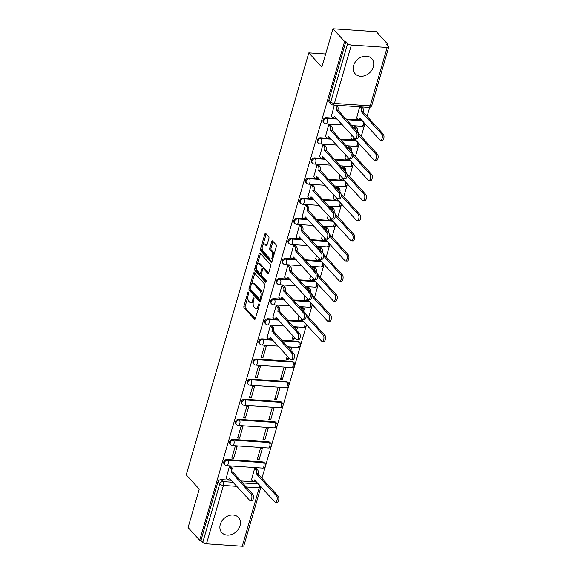 <?xml version="1.0" encoding="UTF-8"?>
<svg xmlns="http://www.w3.org/2000/svg" width="575" height="575" viewBox="0 0 575 575"><rect width="100%" height="100%" fill="white"/><g stroke="black" fill="none" stroke-linecap="round" stroke-linejoin="round"><path stroke-width="0.86" d="M248.522 292.143A0.992 0.474 -86.1 0 0 248.335 292.035A0.992 0.474 -86.1 0 0 247.868 292.589L243.958 306.029A1.416 0.676 -86.1 0 0 244.167 307.92L254.481 319.254A1.416 0.676 -86.1 0 0 254.747 319.398A1.416 0.676 -86.1 0 0 255.415 318.615L259.325 305.174A0.992 0.474 -86.1 0 0 259.181 303.852A0.992 0.474 -86.1 0 0 258.987 303.744A0.992 0.474 -86.1 0 0 258.52 304.297L258.017 306.037A4.528 2.163 -86.1 0 1 255.875 308.538A4.528 2.163 -86.1 0 1 255.005 308.071L254.15 307.122A4.528 2.163 -86.1 0 1 253.489 301.063L253.992 299.323A0.992 0.474 -86.1 0 0 253.848 297.994A0.992 0.474 -86.1 0 0 253.661 297.893A0.992 0.474 -86.1 0 0 253.194 298.439L252.691 300.179A4.528 2.163 -86.1 0 1 250.549 302.687A4.528 2.163 -86.1 0 1 249.679 302.213L248.817 301.271A4.528 2.163 -86.1 0 1 248.163 295.205L248.666 293.466A0.992 0.474 -86.1 0 0 248.522 292.143M220.304 524.393A11.248 8.992 137.7 0 0 221.849 532.63A11.248 8.992 137.7 0 0 231.912 534.369A11.248 8.992 137.7 0 0 240.034 525.73A11.248 8.992 137.7 0 0 238.488 517.486A11.248 8.992 137.7 0 0 228.426 515.746A11.248 8.992 137.7 0 0 220.304 524.393M353.611 65.557A11.248 8.992 137.7 0 0 355.149 73.801A11.248 8.992 137.7 0 0 365.218 75.541A11.248 8.992 137.7 0 0 373.333 66.894A11.248 8.992 137.7 0 0 371.788 58.657A11.248 8.992 137.7 0 0 361.725 56.918A11.248 8.992 137.7 0 0 353.611 65.557M268.892 238.546A1.416 0.676 -86.1 0 0 268.69 236.648L265.794 233.472A1.416 0.676 -86.1 0 0 265.521 233.321A1.416 0.676 -86.1 0 0 264.852 234.104L260.518 249.033A1.416 0.676 -86.1 0 0 260.727 250.93L271.033 262.257A1.416 0.676 -86.1 0 0 271.307 262.408A1.416 0.676 -86.1 0 0 271.975 261.625L276.316 246.697A1.416 0.676 -86.1 0 0 276.108 244.799L272.615 240.961A1.416 0.676 -86.1 0 0 272.342 240.817A1.416 0.676 -86.1 0 0 271.673 241.601L269.819 247.983A1.416 0.676 -86.1 0 0 270.02 249.881L271.752 251.785A3.788 1.804 -86.1 0 1 272.478 256.091A3.788 1.804 -86.1 0 1 270.516 258.944A3.788 1.804 -86.1 0 1 269.79 258.556L262.998 251.095A3.788 1.804 -86.1 0 1 262.279 246.783A3.788 1.804 -86.1 0 1 264.241 243.929A3.788 1.804 -86.1 0 1 264.967 244.325L266.096 245.568A1.416 0.676 -86.1 0 0 266.369 245.719A1.416 0.676 -86.1 0 0 267.037 244.936L268.892 238.546M199.705 540.299L188.09 527.534L199.245 489.131L186.228 474.828L308.825 52.857L321.842 67.16L332.997 28.75L344.612 41.508L199.705 540.299L200.97 540.385L202.774 542.369L219.736 483.985A2.882 2.307 -42.3 0 1 223.014 481.577L233.213 482.274M254.366 272.816A1.416 0.676 -86.1 0 0 254.092 272.672A1.416 0.676 -86.1 0 0 253.424 273.448L249.09 288.377A1.416 0.676 -86.1 0 0 249.291 290.274L259.605 301.602A1.416 0.676 -86.1 0 0 259.878 301.753A1.416 0.676 -86.1 0 0 260.547 300.969L264.881 286.041A1.416 0.676 -86.1 0 0 264.68 284.143L254.366 272.816M254.804 268.705L259.138 253.776A1.416 0.676 -86.1 0 1 259.807 253A1.416 0.676 -86.1 0 1 260.08 253.144L270.394 264.471A1.416 0.676 -86.1 0 1 270.595 266.369L268.741 272.758A1.416 0.676 -86.1 0 1 268.072 273.542A1.416 0.676 -86.1 0 1 267.799 273.391L263.616 268.798A1.416 0.676 -86.1 0 0 263.35 268.647A1.416 0.676 -86.1 0 0 262.682 269.431L261.445 273.671A1.416 0.676 -86.1 0 0 261.654 275.569L266.009 280.348A0.992 0.474 -86.1 0 1 266.196 281.477A0.992 0.474 -86.1 0 1 265.679 282.224A0.992 0.474 -86.1 0 1 265.492 282.124L255.005 270.602A1.416 0.676 -86.1 0 1 254.804 268.705L256.069 268.791L256.493 267.339M332.997 28.75L376.366 31.69L387.981 44.448L387.694 45.439M261.948 478.256L306.583 324.623M308.682 317.407L312.426 304.513M314.525 297.304L318.27 284.409M320.361 277.193L324.113 264.306M326.205 257.09L329.949 244.195M332.048 236.986L335.793 224.092M337.892 216.876L341.636 203.981M343.728 196.772L347.473 183.878M349.571 176.669L353.316 163.774M355.415 156.558L359.159 143.664M361.251 136.455L365.003 123.56M367.094 116.344L369.703 107.374M344.612 41.508L345.877 41.594L347.688 43.585A2.882 1.057 16.2 0 0 351.382 45.037L387.169 47.466A2.882 1.057 16.2 0 0 388.772 46.985A2.882 1.057 16.2 0 0 388.527 46.352L386.716 44.361L387.981 44.448M200.97 540.385L217.932 482.001A2.882 2.307 -42.3 0 1 221.21 479.593L231.402 480.283M240.638 480.908L256.694 481.994M242.255 546.25L259.217 487.866A2.882 1.057 16.2 0 0 260.82 487.384L243.857 545.776A2.882 1.057 -163.8 0 1 242.255 546.25L206.475 543.828A2.882 1.057 -163.8 0 1 202.774 542.369M256.5 468.611L254.653 468.323L251.491 479.938M231.215 466.9L229.36 466.605L226.205 478.22M233.73 458.232L237.101 446.631L235.204 446.502L231.833 458.103L233.73 458.232L232.264 456.622M259.023 459.942L262.387 448.342L260.497 448.213L257.126 459.813L259.023 459.942L257.557 458.332M239.574 438.121L242.945 426.528L241.047 426.398L237.676 437.992L239.574 438.121L238.107 436.511M264.859 439.839L268.23 428.238L266.333 428.109L262.962 439.71L264.859 439.839L263.393 438.229M245.41 418.018L248.781 406.417L246.883 406.288L243.52 417.888L245.41 418.018L243.944 416.408M270.703 419.728L274.074 408.135L272.176 408.006L268.805 419.606L270.703 419.728L269.237 418.118M251.253 397.914L254.624 386.314L252.727 386.184L249.356 397.785L251.253 397.914L249.787 396.304M276.546 399.625L279.917 388.024L278.02 387.895L274.649 399.496L276.546 399.625L275.08 398.015M257.097 377.804L260.468 366.203L258.57 366.081L255.199 377.674L257.097 377.804L255.631 376.194M282.382 379.522L285.753 367.921L283.856 367.792L280.485 379.392L282.382 379.522L280.916 377.912M262.94 357.7L266.304 346.1L264.414 345.97L261.043 357.571L262.94 357.7L261.474 356.09M287.284 356.004L286.328 359.282L288.226 359.411L286.76 357.801M290.842 350.405L291.597 347.81L289.699 347.688L289.376 348.795M272.104 326.154L270.25 325.867L267.088 337.482M293.121 335.901L292.172 339.178L294.069 339.308L292.603 337.697M296.686 330.302L297.44 327.707L295.543 327.577L295.219 328.684M277.941 306.051L276.093 305.756L272.931 317.371M298.964 315.797L298.224 319.089M303.233 307.762L301.379 307.474L301.063 308.581M283.784 285.947L281.937 285.653L278.774 297.268M304.808 295.687L304.06 298.978M309.07 287.658L307.223 287.363L306.899 288.478M289.627 265.837L287.773 265.549L284.618 277.157M310.651 275.583L309.903 278.875M314.913 267.555L313.066 267.26L312.743 268.367M295.464 245.733L293.617 245.439L290.454 257.054M316.487 255.48L315.747 258.772M320.757 247.444L318.909 247.157L318.586 248.263M301.307 225.623L299.46 225.335L296.298 236.95M322.331 235.369L321.59 238.661M326.6 227.341L324.746 227.046L324.429 228.16M307.151 205.519L305.303 205.232L302.141 216.84M328.174 215.266L327.427 218.557M332.436 207.237L330.589 206.943L330.266 208.049M312.994 185.416L311.14 185.121L307.977 196.736M334.01 195.155L333.27 198.447M338.28 187.127L336.433 186.839L336.109 187.946M318.83 165.305L316.983 165.018L313.821 176.633M339.854 175.052L339.113 178.343M344.123 167.023L342.269 166.728L341.952 167.835M324.674 145.202L322.827 144.907L319.664 156.522M345.697 154.948L344.95 158.24M349.959 146.912L348.112 146.625L347.789 147.732M330.517 125.098L328.663 124.804L325.507 136.419M351.541 134.838L350.793 138.129M355.803 126.809L353.956 126.514L353.632 127.628M334.391 105.11L331.344 116.308M359.677 106.821L356.637 118.026M326.348 117.681L326.995 118.385A2.882 2.307 -42.3 0 0 324.092 119.974A2.882 2.307 -42.3 0 0 324.113 122.906L323.466 122.202A2.882 2.307 137.7 0 1 323.445 119.269A2.882 2.307 137.7 0 1 326.348 117.681L336.548 118.371M345.776 118.996L361.84 120.089M320.512 137.784L321.152 138.496A2.882 2.307 -42.3 0 0 318.248 140.077A2.882 2.307 -42.3 0 0 318.27 143.01L317.63 142.305A2.882 2.307 137.7 0 1 317.608 139.373A2.882 2.307 137.7 0 1 320.512 137.784L330.711 138.482M339.94 139.107L355.997 140.192M314.669 157.895L315.308 158.599A2.882 2.307 -42.3 0 0 312.405 160.188A2.882 2.307 -42.3 0 0 312.426 163.12L311.787 162.416A2.882 2.307 137.7 0 1 311.765 159.483A2.882 2.307 137.7 0 1 314.669 157.895L324.868 158.585M334.097 159.21L350.153 160.296M308.825 177.998L309.472 178.703A2.882 2.307 -42.3 0 0 306.568 180.291A2.882 2.307 -42.3 0 0 306.59 183.224L305.943 182.519A2.882 2.307 137.7 0 1 305.922 179.587A2.882 2.307 137.7 0 1 308.825 177.998L319.024 178.688M328.253 179.314L344.317 180.406M302.989 198.109L303.629 198.813A2.882 2.307 -42.3 0 0 300.725 200.402A2.882 2.307 -42.3 0 0 300.747 203.327L300.107 202.623A2.882 2.307 137.7 0 1 300.085 199.69A2.882 2.307 137.7 0 1 302.989 198.109L313.181 198.799M322.417 199.424L338.474 200.51M297.146 218.213L297.785 218.917A2.882 2.307 -42.3 0 0 294.882 220.505A2.882 2.307 -42.3 0 0 294.903 223.438L294.263 222.733A2.882 2.307 137.7 0 1 294.242 219.801A2.882 2.307 137.7 0 1 297.146 218.213L307.345 218.903M316.573 219.528L332.63 220.62M291.302 238.316L291.942 239.02A2.882 2.307 -42.3 0 0 289.045 240.609A2.882 2.307 -42.3 0 0 289.06 243.541L288.42 242.837A2.882 2.307 137.7 0 1 288.398 239.904A2.882 2.307 137.7 0 1 291.302 238.316L301.501 239.006M310.73 239.638L326.787 240.724M285.459 258.427L286.106 259.131A2.882 2.307 -42.3 0 0 283.202 260.719A2.882 2.307 -42.3 0 0 283.223 263.652L282.577 262.94A2.882 2.307 137.7 0 1 282.555 260.015A2.882 2.307 137.7 0 1 285.459 258.427L295.658 259.117M304.887 259.742L320.951 260.827M279.623 278.53L280.262 279.234A2.882 2.307 -42.3 0 0 277.358 280.823A2.882 2.307 -42.3 0 0 277.38 283.755L276.74 283.051A2.882 2.307 137.7 0 1 276.719 280.118A2.882 2.307 137.7 0 1 279.623 278.53L289.822 279.22M299.05 279.845L315.107 280.938M273.779 298.633L274.419 299.345A2.882 2.307 -42.3 0 0 271.515 300.926A2.882 2.307 -42.3 0 0 271.537 303.859L270.897 303.154A2.882 2.307 137.7 0 1 270.875 300.222A2.882 2.307 137.7 0 1 273.779 298.633L283.978 299.331M293.207 299.956L309.264 301.041M267.936 318.744L268.582 319.448A2.882 2.307 -42.3 0 0 265.679 321.037A2.882 2.307 -42.3 0 0 265.7 323.969L265.053 323.265A2.882 2.307 137.7 0 1 265.032 320.332A2.882 2.307 137.7 0 1 267.936 318.744L278.135 319.434M287.363 320.059L303.428 321.145M262.099 338.848L262.739 339.552A2.882 2.307 -42.3 0 0 259.835 341.14A2.882 2.307 -42.3 0 0 259.857 344.073L259.217 343.368A2.882 2.307 137.7 0 1 259.196 340.436A2.882 2.307 137.7 0 1 262.099 338.848L272.291 339.537M281.527 340.163L297.879 341.277L298.526 341.981A2.882 2.307 -42.3 0 1 299.906 342.614L299.266 341.909A2.882 2.307 137.7 0 0 297.879 341.277M256.256 358.958L256.896 359.662A2.882 2.307 -42.3 0 0 253.992 361.251A2.882 2.307 -42.3 0 0 254.013 364.176L253.374 363.472A2.882 2.307 137.7 0 1 253.352 360.539A2.882 2.307 137.7 0 1 256.256 358.958L292.035 361.38L292.682 362.085A2.882 2.307 -42.3 0 1 294.062 362.724L293.423 362.013A2.882 2.307 137.7 0 0 292.035 361.38M250.412 379.062L251.052 379.766A2.882 2.307 -42.3 0 0 248.156 381.354A2.882 2.307 -42.3 0 0 248.17 384.287L247.53 383.582A2.882 2.307 137.7 0 1 247.509 380.65A2.882 2.307 137.7 0 1 250.412 379.062L286.199 381.484L286.839 382.188A2.882 2.307 -42.3 0 1 288.226 382.828L287.579 382.123A2.882 2.307 137.7 0 0 286.199 381.484M244.569 399.165L245.216 399.869A2.882 2.307 -42.3 0 0 242.312 401.458A2.882 2.307 -42.3 0 0 242.334 404.39L241.687 403.686A2.882 2.307 137.7 0 1 241.673 400.753A2.882 2.307 137.7 0 1 244.569 399.165L280.356 401.594L280.995 402.299A2.882 2.307 -42.3 0 1 282.382 402.931L281.743 402.227A2.882 2.307 137.7 0 0 280.356 401.594M238.733 419.276L239.373 419.98A2.882 2.307 -42.3 0 0 236.469 421.568A2.882 2.307 -42.3 0 0 236.49 424.501L235.851 423.789A2.882 2.307 137.7 0 1 235.829 420.864A2.882 2.307 137.7 0 1 238.733 419.276L274.512 421.698L275.159 422.402A2.882 2.307 -42.3 0 1 276.539 423.042L275.899 422.338A2.882 2.307 137.7 0 0 274.512 421.698M232.889 439.379L233.529 440.083A2.882 2.307 -42.3 0 0 230.625 441.672A2.882 2.307 -42.3 0 0 230.647 444.604L230.007 443.9A2.882 2.307 137.7 0 1 229.986 440.967A2.882 2.307 137.7 0 1 232.889 439.379L268.676 441.801L269.316 442.513A2.882 2.307 -42.3 0 1 270.703 443.145L270.056 442.441A2.882 2.307 137.7 0 0 268.676 441.801M227.046 459.482L227.693 460.194A2.882 2.307 -42.3 0 0 224.789 461.775A2.882 2.307 -42.3 0 0 224.811 464.708L224.164 464.003A2.882 2.307 137.7 0 1 224.142 461.071A2.882 2.307 137.7 0 1 227.046 459.482L262.832 461.912L263.472 462.616A2.882 2.307 -42.3 0 1 264.859 463.256L264.22 462.544A2.882 2.307 137.7 0 0 262.832 461.912M308.825 52.857L325.666 54M288.226 359.411L288.751 357.621M294.069 339.308L294.587 337.511M345.877 41.594L328.914 99.978A2.882 2.307 137.7 0 0 329.31 102.091L331.121 104.082A2.882 2.307 -42.3 0 1 330.726 101.969L347.688 43.585M250.549 302.687L251.814 302.773A4.528 2.163 -86.1 0 0 253.331 301.717M255.875 308.538L257.14 308.624A4.528 2.163 -86.1 0 0 258.606 307.654M247.832 297.124L245.223 306.116A1.416 0.676 -86.1 0 0 245.432 308.006L255.322 318.881M250.269 288.851A1.416 0.676 -86.1 0 0 250.556 290.361L260.453 301.228M254.783 273.276A1.416 0.676 -86.1 0 0 254.689 273.535L251.505 284.503M250.29 287.867A0.992 0.474 -86.1 0 0 250.434 289.196L259.49 299.144A0.992 0.474 -86.1 0 0 259.677 299.244A0.992 0.474 -86.1 0 0 260.144 298.698L260.683 296.858A4.528 2.163 -86.1 0 0 260.022 290.799L253.834 284A4.528 2.163 -86.1 0 0 252.964 283.533A4.528 2.163 -86.1 0 0 250.829 286.034L250.29 287.867M262.272 295.025A4.528 2.163 -86.1 0 0 261.287 290.885L260.022 290.799M252.964 283.533L254.229 283.619A4.528 2.163 -86.1 0 1 255.099 284.086L261.287 290.885M257.327 264.45L260.403 253.862L259.138 253.776M268.647 273.017L264.881 268.884A1.416 0.676 -86.1 0 0 264.615 268.733L263.35 268.647M266.175 281.57L256.27 270.688L255.005 270.602M259.282 264.033A3.788 1.804 -86.1 0 0 258.549 263.637A3.788 1.804 -86.1 0 0 256.587 266.491A3.788 1.804 -86.1 0 0 257.312 270.796L259.706 273.427A1.416 0.676 -86.1 0 0 259.979 273.571A1.416 0.676 -86.1 0 0 260.647 272.787L261.877 268.554A1.416 0.676 -86.1 0 0 261.668 266.656L259.282 264.033L260.547 264.112A3.788 1.804 -86.1 0 0 259.814 263.724L258.549 263.637M259.979 273.571L261.244 273.657A1.416 0.676 -86.1 0 0 261.467 273.592M260.547 264.112L262.933 266.743A1.416 0.676 -86.1 0 1 263.142 268.64L263.12 268.712M256.069 268.791A1.416 0.676 -86.1 0 0 256.27 270.688M264.241 243.929L265.506 244.016A3.788 1.804 -86.1 0 1 266.232 244.411L266.944 245.194M270.516 258.944L271.781 259.03A3.788 1.804 -86.1 0 0 272.938 258.319M273.851 255.171A3.788 1.804 -86.1 0 0 273.017 251.872L271.752 251.785M273.032 241.421A1.416 0.676 -86.1 0 0 272.938 241.68L271.084 248.069A1.416 0.676 -86.1 0 0 271.285 249.967L273.017 251.872M262.171 247.789L261.783 249.119A1.416 0.676 -86.1 0 0 261.984 251.016L271.882 261.884M266.211 233.932A1.416 0.676 -86.1 0 0 266.117 234.19L263.084 244.648M256.342 468.438L257.629 469.854A2.882 1.373 93.9 0 1 258.046 473.714L256.407 473.599A2.882 1.373 -86.1 0 0 255.983 469.739L254.696 468.323M251.333 479.758L252.655 481.21A2.882 1.373 -86.1 0 0 253.208 481.512A2.882 1.373 -86.1 0 0 254.567 479.917L274.764 501.846A3.313 1.581 -86.1 0 0 275.396 502.191A3.313 1.581 -86.1 0 0 277.114 499.689A3.313 1.581 -86.1 0 0 276.482 495.916L256.349 473.793M257.988 473.908L278.127 496.031A3.313 1.581 93.9 0 1 278.76 499.804A3.313 1.581 93.9 0 1 277.042 502.306L275.396 502.191M255.789 481.002A2.882 1.373 93.9 0 1 254.847 481.62L253.208 481.512M226.04 478.048L227.362 479.5A2.882 1.373 -86.1 0 0 227.916 479.802A2.882 1.373 -86.1 0 0 229.281 478.206L249.471 500.135A3.313 1.581 -86.1 0 0 250.111 500.48A3.313 1.581 -86.1 0 0 251.828 497.979A3.313 1.581 -86.1 0 0 251.196 494.205L231.114 471.888A2.882 1.373 -86.1 0 0 230.697 468.028L232.343 468.136A2.882 1.373 93.9 0 1 232.76 471.996L252.835 494.313A3.313 1.581 93.9 0 1 253.474 498.087A3.313 1.581 93.9 0 1 251.749 500.588L250.111 500.48M231.049 466.72L232.343 468.136M230.496 479.284A2.882 1.373 93.9 0 1 229.562 479.909L227.916 479.802M229.403 466.613L230.697 468.028M231.057 472.082L232.702 472.19M298.058 318.909L299.381 320.361A2.882 1.373 -86.1 0 0 299.934 320.663A2.882 1.373 -86.1 0 0 301.3 319.067L321.49 340.997A3.313 1.581 -86.1 0 0 322.129 341.342A3.313 1.581 -86.1 0 0 323.847 338.84A3.313 1.581 -86.1 0 0 323.215 335.067L306.137 316.308M303.356 311.104A2.882 1.373 -86.1 0 0 302.716 308.89L301.429 307.474M303.068 307.589L304.362 309.005A2.882 1.373 93.9 0 1 304.822 312.714M305.936 314.396L324.861 335.182A3.313 1.581 93.9 0 1 325.493 338.955A3.313 1.581 93.9 0 1 323.775 341.457L322.129 341.342M302.515 320.153A2.882 1.373 93.9 0 1 301.58 320.771L299.934 320.663M303.902 298.806L305.224 300.258A2.882 1.373 -86.1 0 0 305.778 300.56A2.882 1.373 -86.1 0 0 307.143 298.964L327.333 320.893A3.313 1.581 -86.1 0 0 327.973 321.238A3.313 1.581 -86.1 0 0 329.691 318.737A3.313 1.581 -86.1 0 0 329.058 314.963L311.973 296.197M309.192 290.993A2.882 1.373 -86.1 0 0 308.559 288.787L307.266 287.371M308.912 287.478L310.198 288.894A2.882 1.373 93.9 0 1 310.658 292.603M311.779 294.285L330.697 315.071A3.313 1.581 93.9 0 1 331.329 318.845A3.313 1.581 93.9 0 1 329.612 321.346L327.973 321.238M308.358 300.042A2.882 1.373 93.9 0 1 307.424 300.668L305.778 300.56M309.745 278.695L311.068 280.154A2.882 1.373 -86.1 0 0 311.621 280.449A2.882 1.373 -86.1 0 0 312.98 278.853L333.177 300.783A3.313 1.581 -86.1 0 0 333.809 301.127A3.313 1.581 -86.1 0 0 335.527 298.633A3.313 1.581 -86.1 0 0 334.894 294.86L317.817 276.093M315.035 270.89A2.882 1.373 -86.1 0 0 314.396 268.683L313.109 267.26M314.755 267.375L316.042 268.791A2.882 1.373 93.9 0 1 316.502 272.5M317.623 274.182L336.54 294.968A3.313 1.581 93.9 0 1 337.173 298.741A3.313 1.581 93.9 0 1 335.455 301.243L333.809 301.127M314.202 279.939A2.882 1.373 93.9 0 1 313.267 280.564L311.621 280.449M315.582 258.592L316.904 260.044A2.882 1.373 -86.1 0 0 317.465 260.346A2.882 1.373 -86.1 0 0 318.823 258.75L339.013 280.679A3.313 1.581 -86.1 0 0 339.652 281.024A3.313 1.581 -86.1 0 0 341.37 278.523A3.313 1.581 -86.1 0 0 340.738 274.749L323.66 255.983M320.879 250.786A2.882 1.373 -86.1 0 0 320.239 248.572L318.952 247.157M320.591 247.272L321.885 248.688A2.882 1.373 93.9 0 1 322.345 252.396M323.459 254.071L342.384 274.864A3.313 1.581 93.9 0 1 343.016 278.638A3.313 1.581 93.9 0 1 341.298 281.139L339.652 281.024M320.038 259.828A2.882 1.373 93.9 0 1 319.103 260.453L317.465 260.346M321.425 238.481L322.748 239.94A2.882 1.373 -86.1 0 0 323.301 240.235A2.882 1.373 -86.1 0 0 324.667 238.647L344.856 260.576A3.313 1.581 -86.1 0 0 345.496 260.921A3.313 1.581 -86.1 0 0 347.214 258.419A3.313 1.581 -86.1 0 0 346.581 254.646L329.504 235.879M326.722 230.676A2.882 1.373 -86.1 0 0 326.082 228.469L324.789 227.053M326.435 227.161L327.728 228.577A2.882 1.373 93.9 0 1 328.188 232.286M329.303 233.967L348.22 254.754A3.313 1.581 93.9 0 1 348.86 258.527A3.313 1.581 93.9 0 1 347.135 261.028L345.496 260.921M325.881 239.725A2.882 1.373 93.9 0 1 324.947 240.35L323.301 240.235M327.268 218.378L328.591 219.83A2.882 1.373 -86.1 0 0 329.144 220.132A2.882 1.373 -86.1 0 0 330.51 218.536L350.7 240.465A3.313 1.581 -86.1 0 0 351.332 240.81A3.313 1.581 -86.1 0 0 353.057 238.309A3.313 1.581 -86.1 0 0 352.418 234.535L335.34 215.776M332.558 210.572A2.882 1.373 -86.1 0 0 331.926 208.358L330.632 206.943M332.278 207.057L333.565 208.473A2.882 1.373 93.9 0 1 334.025 212.182M335.146 213.864L354.063 234.65A3.313 1.581 93.9 0 1 354.696 238.424A3.313 1.581 93.9 0 1 352.978 240.925L351.332 240.81M331.725 219.621A2.882 1.373 93.9 0 1 330.79 220.247L329.144 220.132M333.105 198.274L334.434 199.726A2.882 1.373 -86.1 0 0 334.988 200.028A2.882 1.373 -86.1 0 0 336.346 198.432L356.543 220.362A3.313 1.581 -86.1 0 0 357.176 220.707A3.313 1.581 -86.1 0 0 358.893 218.205A3.313 1.581 -86.1 0 0 358.261 214.432L341.183 195.665M338.402 190.462A2.882 1.373 -86.1 0 0 337.762 188.255L336.476 186.839M338.122 186.947L339.408 188.37A2.882 1.373 93.9 0 1 339.868 192.079M340.982 193.753L359.907 214.547A3.313 1.581 93.9 0 1 360.539 218.32A3.313 1.581 93.9 0 1 358.822 220.814L357.176 220.707M337.568 199.511A2.882 1.373 93.9 0 1 336.627 200.136L334.988 200.028M338.948 178.164L340.271 179.623A2.882 1.373 -86.1 0 0 340.824 179.917A2.882 1.373 -86.1 0 0 342.19 178.322L362.379 200.258A3.313 1.581 -86.1 0 0 363.019 200.603A3.313 1.581 -86.1 0 0 364.737 198.102A3.313 1.581 -86.1 0 0 364.104 194.328L347.027 175.562M344.245 170.358A2.882 1.373 -86.1 0 0 343.606 168.152L342.319 166.736M343.958 166.843L345.252 168.259A2.882 1.373 93.9 0 1 345.712 171.968M346.826 173.65L365.75 194.436A3.313 1.581 93.9 0 1 366.383 198.21A3.313 1.581 93.9 0 1 364.665 200.711L363.019 200.603M343.404 179.407A2.882 1.373 93.9 0 1 342.47 180.032L340.824 179.917M344.792 158.06L346.114 159.512A2.882 1.373 -86.1 0 0 346.668 159.814A2.882 1.373 -86.1 0 0 348.033 158.218L368.223 180.147A3.313 1.581 -86.1 0 0 368.863 180.493A3.313 1.581 -86.1 0 0 370.58 177.991A3.313 1.581 -86.1 0 0 369.948 174.218L352.863 155.458M350.082 150.255A2.882 1.373 -86.1 0 0 349.449 148.041L348.155 146.625M349.801 146.74L351.088 148.156A2.882 1.373 93.9 0 1 351.548 151.865M352.669 153.547L371.587 174.333A3.313 1.581 93.9 0 1 372.219 178.106A3.313 1.581 93.9 0 1 370.501 180.607L368.863 180.493M349.248 159.304A2.882 1.373 93.9 0 1 348.313 159.922L346.668 159.814M266.929 337.302L268.252 338.754A2.882 1.373 -86.1 0 0 268.805 339.056A2.882 1.373 -86.1 0 0 270.171 337.46L290.361 359.389A3.313 1.581 -86.1 0 0 291 359.734A3.313 1.581 -86.1 0 0 292.718 357.233A3.313 1.581 -86.1 0 0 292.086 353.46L272.004 331.143A2.882 1.373 -86.1 0 0 271.587 327.283L273.233 327.398A2.882 1.373 93.9 0 1 273.65 331.257L293.724 353.575A3.313 1.581 93.9 0 1 294.364 357.348A3.313 1.581 93.9 0 1 292.639 359.849L291 359.734M271.939 325.982L273.233 327.398M271.386 338.546A2.882 1.373 93.9 0 1 270.451 339.164L268.805 339.056M270.293 325.867L271.587 327.283M271.946 331.337L273.592 331.452M272.773 317.199L274.095 318.651A2.882 1.373 -86.1 0 0 274.649 318.952A2.882 1.373 -86.1 0 0 276.007 317.357L296.204 339.286A3.313 1.581 -86.1 0 0 296.837 339.631A3.313 1.581 -86.1 0 0 298.562 337.13A3.313 1.581 -86.1 0 0 297.922 333.356L277.847 311.039A2.882 1.373 -86.1 0 0 277.43 307.179L279.069 307.287A2.882 1.373 93.9 0 1 279.486 311.147L299.568 333.464A3.313 1.581 93.9 0 1 300.2 337.238A3.313 1.581 93.9 0 1 298.482 339.739L296.837 339.631M277.783 305.871L279.069 307.287M277.229 318.435A2.882 1.373 93.9 0 1 276.295 319.06L274.649 318.952M276.137 305.763L277.43 307.179M277.79 311.233L279.436 311.341M278.609 297.088L279.939 298.54A2.882 1.373 -86.1 0 0 280.492 298.842A2.882 1.373 -86.1 0 0 281.851 297.246L302.04 319.175A3.313 1.581 -86.1 0 0 302.68 319.52A3.313 1.581 -86.1 0 0 304.398 317.026A3.313 1.581 -86.1 0 0 303.765 313.246L283.683 290.936A2.882 1.373 -86.1 0 0 283.267 287.076L284.912 287.184A2.882 1.373 93.9 0 1 285.329 291.043L305.411 313.361A3.313 1.581 93.9 0 1 306.044 317.134A3.313 1.581 93.9 0 1 304.326 319.635L302.68 319.52M283.626 285.768L284.912 287.184M283.065 298.332A2.882 1.373 93.9 0 1 282.131 298.957L280.492 298.842M281.98 285.653L283.267 287.076M283.633 291.123L285.272 291.238M284.452 276.985L285.775 278.437A2.882 1.373 -86.1 0 0 286.328 278.738A2.882 1.373 -86.1 0 0 287.694 277.143L307.884 299.072A3.313 1.581 -86.1 0 0 308.523 299.417A3.313 1.581 -86.1 0 0 310.241 296.916A3.313 1.581 -86.1 0 0 309.609 293.142L289.527 270.825A2.882 1.373 -86.1 0 0 289.11 266.965L290.756 267.08A2.882 1.373 93.9 0 1 291.173 270.94L311.255 293.257A3.313 1.581 93.9 0 1 311.887 297.031A3.313 1.581 93.9 0 1 310.162 299.525L308.523 299.417M289.462 265.664L290.756 267.08M288.909 278.221A2.882 1.373 93.9 0 1 287.974 278.846L286.328 278.738M287.823 265.549L289.11 266.965M289.469 271.019L291.115 271.134M290.296 256.874L291.618 258.333A2.882 1.373 -86.1 0 0 292.172 258.628A2.882 1.373 -86.1 0 0 293.537 257.039L313.727 278.968A3.313 1.581 -86.1 0 0 314.367 279.313A3.313 1.581 -86.1 0 0 316.085 276.812A3.313 1.581 -86.1 0 0 315.452 273.039L295.37 250.722A2.882 1.373 -86.1 0 0 294.953 246.862L296.592 246.97A2.882 1.373 93.9 0 1 297.016 250.829L317.091 273.147A3.313 1.581 93.9 0 1 317.723 276.92A3.313 1.581 93.9 0 1 316.006 279.421L314.367 279.313M295.306 245.554L296.592 246.97M294.752 258.118A2.882 1.373 93.9 0 1 293.818 258.743L292.172 258.628M293.66 245.446L294.953 246.862M295.313 250.916L296.959 251.023M296.139 236.771L297.462 238.222A2.882 1.373 -86.1 0 0 298.015 238.524A2.882 1.373 -86.1 0 0 299.374 236.929L319.571 258.858A3.313 1.581 -86.1 0 0 320.203 259.203A3.313 1.581 -86.1 0 0 321.921 256.702A3.313 1.581 -86.1 0 0 321.288 252.928L301.214 230.611A2.882 1.373 -86.1 0 0 300.79 226.751L302.436 226.866A2.882 1.373 93.9 0 1 302.853 230.726L322.934 253.043A3.313 1.581 93.9 0 1 323.567 256.817A3.313 1.581 93.9 0 1 321.849 259.318L320.203 259.203M301.149 225.45L302.436 226.866M300.596 238.014A2.882 1.373 93.9 0 1 299.654 238.639L298.015 238.524M299.503 225.335L300.79 226.751M301.156 230.805L302.795 230.92M301.976 216.667L303.298 218.119A2.882 1.373 -86.1 0 0 303.852 218.421A2.882 1.373 -86.1 0 0 305.217 216.825L325.407 238.754A3.313 1.581 -86.1 0 0 326.047 239.099A3.313 1.581 -86.1 0 0 327.764 236.598A3.313 1.581 -86.1 0 0 327.132 232.825L307.05 210.507A2.882 1.373 -86.1 0 0 306.633 206.648L308.279 206.763A2.882 1.373 93.9 0 1 308.696 210.623L328.778 232.932A3.313 1.581 93.9 0 1 329.41 236.713A3.313 1.581 93.9 0 1 327.692 239.207L326.047 239.099M306.985 205.34L308.279 206.763M306.432 217.903A2.882 1.373 93.9 0 1 305.498 218.529L303.852 218.421M305.347 205.232L306.633 206.648M306.993 210.702L308.638 210.809M307.819 196.557L309.142 198.016A2.882 1.373 -86.1 0 0 309.695 198.31A2.882 1.373 -86.1 0 0 311.061 196.715L331.25 218.644A3.313 1.581 -86.1 0 0 331.89 218.989A3.313 1.581 -86.1 0 0 333.608 216.495A3.313 1.581 -86.1 0 0 332.975 212.721L312.893 190.404A2.882 1.373 -86.1 0 0 312.477 186.544L314.115 186.652A2.882 1.373 93.9 0 1 314.539 190.512L334.614 212.829A3.313 1.581 93.9 0 1 335.254 216.603A3.313 1.581 93.9 0 1 333.529 219.104L331.89 218.989M312.829 185.236L314.115 186.652M312.275 197.8A2.882 1.373 93.9 0 1 311.341 198.425L309.695 198.31M311.183 185.128L312.477 186.544M312.836 190.598L314.482 190.706M313.662 176.453L314.985 177.905A2.882 1.373 -86.1 0 0 315.538 178.207A2.882 1.373 -86.1 0 0 316.897 176.611L337.094 198.54A3.313 1.581 -86.1 0 0 337.726 198.885A3.313 1.581 -86.1 0 0 339.451 196.384A3.313 1.581 -86.1 0 0 338.812 192.611L318.737 170.293A2.882 1.373 -86.1 0 0 318.32 166.434L319.959 166.549A2.882 1.373 93.9 0 1 320.376 170.408L340.457 192.726A3.313 1.581 93.9 0 1 341.09 196.499A3.313 1.581 93.9 0 1 339.372 199L337.726 198.885M318.672 165.133L319.959 166.549M318.119 177.697A2.882 1.373 93.9 0 1 317.184 178.315L315.538 178.207M317.026 165.018L318.32 166.434M318.679 170.487L320.325 170.603M319.499 156.35L320.828 157.802A2.882 1.373 -86.1 0 0 321.382 158.103A2.882 1.373 -86.1 0 0 322.74 156.508L342.93 178.437A3.313 1.581 -86.1 0 0 343.57 178.782A3.313 1.581 -86.1 0 0 345.287 176.281A3.313 1.581 -86.1 0 0 344.655 172.507L324.573 150.19A2.882 1.373 -86.1 0 0 324.156 146.33L325.802 146.438A2.882 1.373 93.9 0 1 326.219 150.298L346.301 172.615A3.313 1.581 93.9 0 1 346.933 176.388A3.313 1.581 93.9 0 1 345.216 178.89L343.57 178.782M324.516 145.022L325.802 146.438M323.955 157.586A2.882 1.373 93.9 0 1 323.021 158.211L321.382 158.103M322.87 144.914L324.156 146.33M324.523 150.384L326.162 150.492M350.635 137.957L351.957 139.409A2.882 1.373 -86.1 0 0 352.511 139.711A2.882 1.373 -86.1 0 0 353.869 138.115L374.066 160.044A3.313 1.581 -86.1 0 0 374.699 160.389A3.313 1.581 -86.1 0 0 376.417 157.888A3.313 1.581 -86.1 0 0 375.784 154.114L358.707 135.348M355.925 130.144A2.882 1.373 -86.1 0 0 355.285 127.938L353.999 126.522M355.645 126.629L356.931 128.045A2.882 1.373 93.9 0 1 357.391 131.754M358.512 133.436L377.43 154.222A3.313 1.581 93.9 0 1 378.062 157.996A3.313 1.581 93.9 0 1 376.345 160.497L374.699 160.389M355.091 139.193A2.882 1.373 93.9 0 1 354.157 139.818L352.511 139.711M325.342 136.239L326.665 137.691A2.882 1.373 -86.1 0 0 327.218 137.993A2.882 1.373 -86.1 0 0 328.584 136.397L348.773 158.326A3.313 1.581 -86.1 0 0 349.413 158.671A3.313 1.581 -86.1 0 0 351.131 156.177A3.313 1.581 -86.1 0 0 350.498 152.397L330.417 130.087A2.882 1.373 -86.1 0 0 330 126.227L331.646 126.335A2.882 1.373 93.9 0 1 332.062 130.194L352.144 152.512A3.313 1.581 93.9 0 1 352.777 156.285A3.313 1.581 93.9 0 1 351.052 158.786L349.413 158.671M330.352 124.919L331.646 126.335M329.798 137.482A2.882 1.373 93.9 0 1 328.864 138.108L327.218 137.993M328.713 124.804L330 126.227M330.359 130.273L332.005 130.388M361.891 106.972L362.775 107.942A2.882 1.373 93.9 0 1 363.192 111.802L361.546 111.694A2.882 1.373 -86.1 0 0 361.129 107.834L360.245 106.864M356.471 117.846L357.794 119.305A2.882 1.373 -86.1 0 0 358.354 119.6A2.882 1.373 -86.1 0 0 359.713 118.004L379.902 139.933A3.313 1.581 -86.1 0 0 380.542 140.278A3.313 1.581 -86.1 0 0 382.26 137.784A3.313 1.581 -86.1 0 0 381.628 134.011L361.495 111.888M363.134 111.996L383.273 134.119A3.313 1.581 93.9 0 1 383.906 137.892A3.313 1.581 93.9 0 1 382.188 140.393L380.542 140.278M360.928 119.09A2.882 1.373 93.9 0 1 359.993 119.715L358.354 119.6M331.186 116.136L332.508 117.587A2.882 1.373 -86.1 0 0 333.062 117.889A2.882 1.373 -86.1 0 0 334.427 116.294L354.617 138.223A3.313 1.581 -86.1 0 0 355.249 138.568A3.313 1.581 -86.1 0 0 356.974 136.067A3.313 1.581 -86.1 0 0 356.342 132.293L336.26 109.976A2.882 1.373 -86.1 0 0 335.843 106.116L337.482 106.231A2.882 1.373 93.9 0 1 337.906 110.091L357.981 132.408A3.313 1.581 93.9 0 1 358.613 136.182A3.313 1.581 93.9 0 1 356.895 138.676L355.249 138.568M336.605 105.261L337.482 106.231M335.642 117.372A2.882 1.373 93.9 0 1 334.707 117.997L333.062 117.889M334.959 105.146L335.843 106.116M336.202 110.17L337.848 110.285M248.723 292.646L247.868 292.589M259.375 304.355L258.52 304.297M254.049 298.497L253.194 298.439M351.382 45.037L334.42 103.421L370.207 105.85L387.169 47.466M221.21 479.593L223.014 481.577A2.882 1.373 -86.1 0 1 223.438 485.437L206.475 543.828M242.442 482.899L258.506 483.985M259.217 484.768A2.882 1.373 -86.1 0 1 259.217 487.866L246.158 486.982M236.929 486.357L223.438 485.437A2.882 1.057 -163.8 0 1 219.736 483.985L217.932 482.001M324.113 122.906A2.882 2.882 0 0 0 326.047 123.841A2.882 1.373 93.9 0 0 327.412 122.245A2.882 1.373 93.9 0 0 326.995 118.385L337.194 119.075M346.423 119.701L362.48 120.793M318.27 143.01A2.882 2.882 0 0 0 320.21 143.951A2.882 1.373 93.9 0 0 321.569 142.356A2.882 1.373 93.9 0 0 321.152 138.496L331.351 139.186M340.58 139.811L356.637 140.897M312.426 163.12A2.882 2.882 0 0 0 314.367 164.055A2.882 1.373 93.9 0 0 315.732 162.459A2.882 1.373 93.9 0 0 315.308 158.599L325.507 159.289M334.736 159.915L350.8 161.007M306.59 183.224A2.882 2.882 0 0 0 308.523 184.158A2.882 1.373 93.9 0 0 309.889 182.562A2.882 1.373 93.9 0 0 309.472 178.703L319.664 179.393M328.9 180.025L344.957 181.111M300.747 203.327A2.882 2.882 0 0 0 302.687 204.269A2.882 1.373 93.9 0 0 304.046 202.673A2.882 1.373 93.9 0 0 303.629 198.813L313.828 199.503M323.057 200.129L339.113 201.214M294.903 223.438A2.882 2.882 0 0 0 296.844 224.372A2.882 1.373 93.9 0 0 298.202 222.777A2.882 1.373 93.9 0 0 297.785 218.917L307.984 219.607M317.213 220.232L333.27 221.325M289.06 243.541A2.882 2.882 0 0 0 291 244.476A2.882 1.373 93.9 0 0 292.366 242.887A2.882 1.373 93.9 0 0 291.942 239.02L302.141 239.717M311.37 240.343L327.434 241.428M283.223 263.652A2.882 2.882 0 0 0 285.157 264.586A2.882 1.373 93.9 0 0 286.522 262.991A2.882 1.373 93.9 0 0 286.106 259.131L296.305 259.821M305.533 260.446L321.59 261.532M277.38 283.755A2.882 2.882 0 0 0 279.321 284.69A2.882 1.373 93.9 0 0 280.679 283.094A2.882 1.373 93.9 0 0 280.262 279.234L290.461 279.924M299.69 280.55L315.747 281.642M271.537 303.859A2.882 2.882 0 0 0 273.477 304.8A2.882 1.373 93.9 0 0 274.843 303.205A2.882 1.373 93.9 0 0 274.419 299.345L284.618 300.035M293.847 300.66L309.911 301.746M265.7 323.969A2.882 2.882 0 0 0 267.634 324.904A2.882 1.373 93.9 0 0 268.999 323.308A2.882 1.373 93.9 0 0 268.582 319.448L278.774 320.138M288.01 320.764L304.067 321.856M259.857 344.073A2.882 2.882 0 0 0 261.798 345.007A2.882 1.373 93.9 0 0 263.156 343.412A2.882 1.373 93.9 0 0 262.739 339.552L272.938 340.242M282.167 340.874L298.526 341.981A2.882 1.373 93.9 0 1 298.942 345.841A2.882 1.373 -86.1 0 1 297.577 347.437A2.882 2.882 0 0 0 299.906 342.614M254.013 364.176A2.882 2.882 0 0 0 255.954 365.118A2.882 1.373 93.9 0 0 257.312 363.522A2.882 1.373 93.9 0 0 256.896 359.662L292.682 362.085A2.882 1.373 93.9 0 1 293.099 365.944A2.882 1.373 -86.1 0 1 291.733 367.54A2.882 2.882 0 0 0 294.062 362.724M248.17 384.287A2.882 2.882 0 0 0 250.111 385.221A2.882 1.373 93.9 0 0 251.476 383.626A2.882 1.373 93.9 0 0 251.052 379.766L286.839 382.188A2.882 1.373 93.9 0 1 287.256 386.055A2.882 1.373 -86.1 0 1 285.897 387.643A2.882 2.882 0 0 0 288.226 382.828M242.334 404.39A2.882 2.882 0 0 0 244.267 405.325A2.882 1.373 93.9 0 0 245.633 403.736A2.882 1.373 93.9 0 0 245.216 399.869L280.995 402.299A2.882 1.373 93.9 0 1 281.419 406.158A2.882 1.373 -86.1 0 1 280.054 407.754A2.882 2.882 0 0 0 282.382 402.931M236.49 424.501A2.882 2.882 0 0 0 238.431 425.435A2.882 1.373 93.9 0 0 239.789 423.84A2.882 1.373 93.9 0 0 239.373 419.98L275.159 422.402A2.882 1.373 93.9 0 1 275.576 426.262A2.882 1.373 -86.1 0 1 274.21 427.857A2.882 2.882 0 0 0 276.539 423.042M230.647 444.604A2.882 2.882 0 0 0 232.588 445.539A2.882 1.373 93.9 0 0 233.953 443.943A2.882 1.373 93.9 0 0 233.529 440.083L269.316 442.513A2.882 1.373 93.9 0 1 269.732 446.372A2.882 1.373 -86.1 0 1 268.374 447.968A2.882 2.882 0 0 0 270.703 443.145M224.811 464.708A2.882 2.882 0 0 0 226.744 465.649A2.882 1.373 93.9 0 0 228.11 464.054A2.882 1.373 93.9 0 0 227.693 460.194L263.472 462.616A2.882 1.373 93.9 0 1 263.889 466.476A2.882 1.373 -86.1 0 1 262.531 468.072A2.882 2.882 0 0 0 264.859 463.256M304.779 322.64A2.882 1.373 93.9 0 1 304.779 325.73A2.882 1.373 -86.1 0 1 303.42 327.326A2.882 2.882 0 0 0 306.497 324.523M310.622 302.529A2.882 1.373 93.9 0 1 310.622 305.627A2.882 1.373 -86.1 0 1 309.264 307.223A2.882 2.882 0 0 0 312.34 304.419M316.466 282.426A2.882 1.373 93.9 0 1 316.466 285.523A2.882 1.373 -86.1 0 1 315.1 287.119A2.882 2.882 0 0 0 318.183 284.309M322.302 262.322A2.882 1.373 93.9 0 1 322.309 265.413A2.882 1.373 -86.1 0 1 320.943 267.008A2.882 2.882 0 0 0 324.02 264.205M328.145 242.212A2.882 1.373 93.9 0 1 328.145 245.309A2.882 1.373 -86.1 0 1 326.787 246.905A2.882 2.882 0 0 0 329.863 244.102M333.989 222.108A2.882 1.373 93.9 0 1 333.989 225.206A2.882 1.373 -86.1 0 1 332.623 226.794A2.882 2.882 0 0 0 335.707 223.991M339.825 201.998A2.882 1.373 93.9 0 1 339.832 205.095A2.882 1.373 -86.1 0 1 338.467 206.691A2.882 2.882 0 0 0 341.543 203.888M345.668 181.894A2.882 1.373 93.9 0 1 345.668 184.992A2.882 1.373 -86.1 0 1 344.31 186.588A2.882 2.882 0 0 0 347.386 183.784M351.512 161.791A2.882 1.373 93.9 0 1 351.512 164.881A2.882 1.373 -86.1 0 1 350.153 166.477A2.882 2.882 0 0 0 353.23 163.674M357.355 141.68A2.882 1.373 93.9 0 1 357.355 144.778A2.882 1.373 -86.1 0 1 355.99 146.373A2.882 2.882 0 0 0 359.073 143.57M363.192 121.577A2.882 1.373 93.9 0 1 363.199 124.674A2.882 1.373 -86.1 0 1 361.833 126.27A2.882 2.882 0 0 0 364.909 123.46M328.914 99.978L330.726 101.969A2.882 1.057 -163.8 0 0 334.42 103.421A2.882 1.373 93.9 0 1 333.062 105.017L368.841 107.446A2.882 2.882 0 0 0 371.809 105.369L388.772 46.985M371.809 105.369A2.882 1.057 16.2 0 1 370.207 105.85A2.882 1.373 93.9 0 1 368.841 107.446M253.726 300.251L252.691 300.179M259.052 306.101L258.017 306.037M255.041 319.29L254.481 319.254M245.432 308.006L244.167 307.92M245.223 306.116L243.958 306.029M260.166 301.645L259.605 301.602M250.556 290.361L249.291 290.274M250.218 288.456L249.09 288.377M254.689 273.535L253.424 273.448M261.187 298.763L260.144 298.698M261.718 296.93L260.683 296.858M255.099 284.086L253.834 284M268.36 273.427L267.799 273.391M264.881 268.884L263.616 268.798M265.887 282.145L265.492 282.124M261.683 272.859L260.647 272.787M263.142 268.64L261.877 268.554M262.933 266.743L261.668 266.656M266.656 245.604L266.096 245.568M266.232 244.411L264.967 244.325M271.285 249.967L270.02 249.881M271.084 248.069L269.819 247.983M272.938 241.68L271.673 241.601M271.594 262.301L271.033 262.257M261.984 251.016L260.727 250.93M261.783 249.119L260.518 249.033M266.117 234.19L264.852 234.104M258.046 473.714L256.407 473.599M257.629 469.854L255.983 469.739M278.127 496.031L276.482 495.916M231.114 471.888L232.76 471.996M251.196 494.205L252.835 494.313M304.362 309.005L302.716 308.89M324.861 335.182L323.215 335.067M310.198 288.894L308.559 288.787M330.697 315.071L329.058 314.963M316.042 268.791L314.396 268.683M336.54 294.968L334.894 294.86M321.885 248.688L320.239 248.572M342.384 274.864L340.738 274.749M327.728 228.577L326.082 228.469M348.22 254.754L346.581 254.646M333.565 208.473L331.926 208.358M354.063 234.65L352.418 234.535M339.408 188.37L337.762 188.255M359.907 214.547L358.261 214.432M345.252 168.259L343.606 168.152M365.75 194.436L364.104 194.328M351.088 148.156L349.449 148.041M371.587 174.333L369.948 174.218M272.004 331.143L273.65 331.257M292.086 353.46L293.724 353.575M277.847 311.039L279.486 311.147M297.922 333.356L299.568 333.464M283.683 290.936L285.329 291.043M303.765 313.246L305.411 313.361M289.527 270.825L291.173 270.94M309.609 293.142L311.255 293.257M295.37 250.722L297.016 250.829M315.452 273.039L317.091 273.147M301.214 230.611L302.853 230.726M321.288 252.928L322.934 253.043M307.05 210.507L308.696 210.623M327.132 232.825L328.778 232.932M312.893 190.404L314.539 190.512M332.975 212.721L334.614 212.829M318.737 170.293L320.376 170.408M338.812 192.611L340.457 192.726M324.573 150.19L326.219 150.298M344.655 172.507L346.301 172.615M356.931 128.045L355.285 127.938M377.43 154.222L375.784 154.114M330.417 130.087L332.062 130.194M350.498 152.397L352.144 152.512M363.192 111.802L361.546 111.694M362.775 107.942L361.129 107.834M383.273 134.119L381.628 134.011M336.26 109.976L337.906 110.091M356.342 132.293L357.981 132.408M262.531 468.072L226.744 465.649M268.374 447.968L232.588 445.539M274.21 427.857L238.431 425.435M280.054 407.754L244.267 405.325M285.897 387.643L250.111 385.221M291.733 367.54L255.954 365.118M297.577 347.437L287.522 346.754M278.293 346.128L261.798 345.007M303.42 327.326L293.358 326.65M284.129 326.018L267.634 324.904M309.264 307.223L299.201 306.54M289.973 305.914L273.477 304.8M315.1 287.119L305.045 286.436M295.816 285.811L279.321 284.69M320.943 267.008L310.888 266.326M301.652 265.7L285.157 264.586M326.787 246.905L316.724 246.222M307.496 245.597L291 244.476M332.623 226.794L322.568 226.119M313.339 225.493L296.844 224.372M338.467 206.691L328.411 206.008M319.183 205.383L302.687 204.269M344.31 186.588L334.248 185.905M325.019 185.279L308.523 184.158M350.153 166.477L340.091 165.801M330.862 165.169L314.367 164.055M355.99 146.373L345.934 145.691M336.706 145.065L320.21 143.951M361.833 126.27L351.778 125.587M342.542 124.962L326.047 123.841M331.121 104.082A2.882 2.882 0 0 0 333.062 105.017M260.82 487.384A2.882 2.882 0 0 0 260.935 486.658M260.942 299.331L259.677 299.244"/></g></svg>
